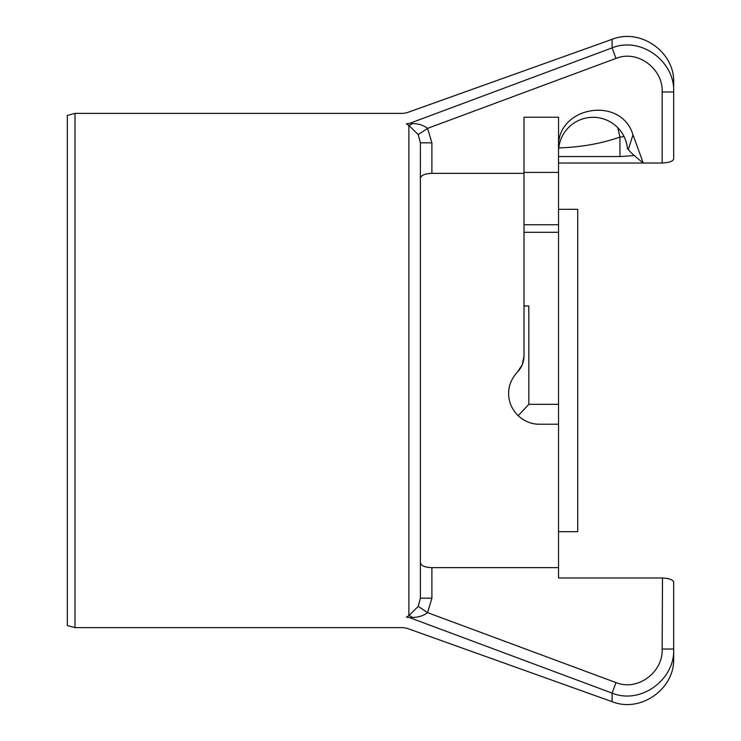 <?xml version="1.0" encoding="UTF-8"?>
<svg xmlns="http://www.w3.org/2000/svg" width="741" height="741" viewBox="0 0 741 741"><rect width="100%" height="100%" fill="white"/><g stroke="black" fill="none" stroke-linecap="round" stroke-linejoin="round"><path stroke-width="1.11" d="M67.329 625.561L75.008 627.618L75.008 113.382L67.329 115.439L67.329 625.561L67.329 137.724M406.429 123.84C401.928 109.927 401.928 109.927 406.429 123.84L408.875 125.377A11.513 8.355 109.5 0 0 412.339 123.59L410.301 123.099C405.799 109.279 405.799 109.279 410.301 123.099A11.513 11.004 162.8 0 1 406.429 123.84L406.374 123.664M412.339 617.41A11.513 8.355 -109.5 0 0 408.875 615.623L408.875 125.377L418.22 134.649L420.388 142.818L420.388 598.182L418.22 606.351L408.875 615.623L406.429 617.16C401.928 631.073 401.928 631.073 406.429 617.16A11.513 11.004 -162.8 0 1 410.301 617.901L412.339 617.41C418.239 617.457 423.315 615.864 427.557 612.631L431.901 598.182L431.901 567.652L558.538 567.652L558.538 424.223L539.355 424.223C531.649 424.278 524.582 421.444 518.144 415.72C511.707 409.051 508.548 401.65 508.65 393.527C508.474 385.941 511.392 378.771 517.422 372.038C521.608 367.768 523.804 362.405 524.007 355.921L524.007 305.94L528.824 305.94A20.164 5.224 180 0 0 524.007 306.089M558.538 163.02L643.253 163.02L632.981 134.797C621.041 95.061 556.148 106.463 558.538 147.922C580.796 147.255 601.266 143.643 619.939 137.057L617.725 127.554M634.287 155.564L619.939 156.555L619.939 137.057L624.154 136.677M627.405 147.941C626.627 141.281 624.135 135.316 619.939 130.046M619.939 156.555L558.538 156.555M517.422 372.038L522.164 364.942M522.312 364.591L524.007 355.921M528.083 422.083L525.295 420.814M418.22 134.649L427.557 128.369C423.315 125.136 418.239 123.543 412.339 123.59M420.388 142.818L431.901 142.818L427.557 128.369L615.984 58.409L612.112 47.869L410.301 123.099M524.007 173.348L431.901 173.348C424.676 173.644 420.842 175.348 420.388 178.461M420.388 562.539C420.842 565.652 424.676 567.356 431.901 567.652M420.388 598.182L431.901 598.182M418.22 606.351L427.557 612.631L615.984 682.591L612.112 693.131C641.15 704.913 675.162 679.238 673.671 649.014L662.158 649.014C663.269 672.078 637.769 691.529 615.984 682.591M410.301 617.901C405.799 631.721 405.799 631.721 410.301 617.901L612.112 693.131C641.15 704.913 675.162 679.238 673.671 649.014L673.671 582.093C673.106 579.74 669.271 578.369 662.158 577.98L558.538 577.98L558.538 567.652M662.158 649.014L662.491 577.98M666.567 578.313L668.299 578.656M670.253 579.24L671.855 579.962M672.791 580.592L673.634 581.815M673.671 582.093L673.671 593.078M75.008 627.618L403.039 627.618L406.92 628.285L612.112 701.681C640.557 713.138 674.875 688.963 673.671 658.323L673.671 649.014M673.671 91.986L673.671 158.907L673.671 91.986C675.162 61.762 641.15 36.087 612.112 47.869L612.112 39.319C640.557 27.862 674.875 52.037 673.671 82.677L673.671 91.986L662.158 91.986L662.158 163.02C669.271 162.631 673.106 161.26 673.671 158.907L673.671 147.922M662.158 163.02L643.253 163.02C635.157 156.527 630.174 152.044 628.303 149.571L627.479 148.756A34.54 34.54 0 0 0 558.677 148.746L558.538 149.839M528.824 305.94L528.824 404.327L518.144 415.72M524.007 232.294L558.538 232.294L558.538 117.217L524.007 117.217L524.007 305.94M558.538 232.294L558.538 424.223L539.355 424.223M558.538 172.412L524.007 172.412M558.538 209.323L577.73 209.323L577.73 531.677L558.538 531.677M431.901 173.348L431.901 142.818M612.112 701.681L612.112 693.131M615.984 58.409C637.769 49.471 663.269 68.922 662.158 91.986M528.824 404.327L558.538 404.327M632.981 134.797L628.303 149.571M558.538 224.745L524.007 224.745M75.008 113.382L403.039 113.382L406.92 112.715L612.112 39.319"/></g></svg>
